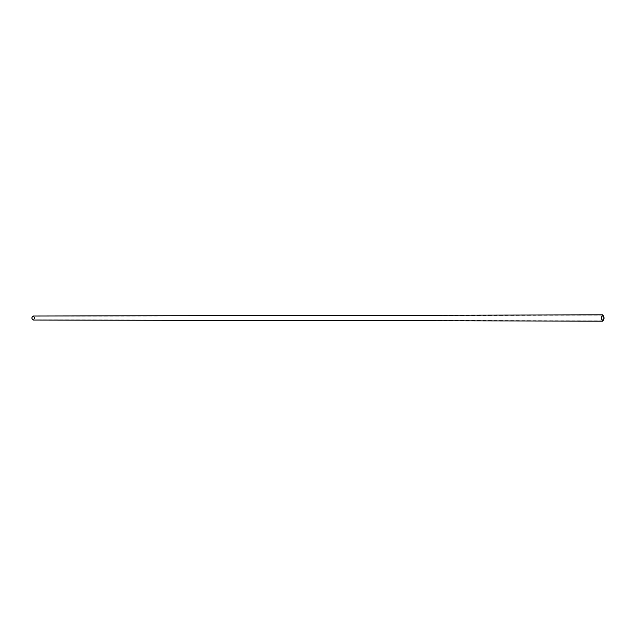 <?xml version="1.0" encoding="UTF-8"?>
<svg xmlns="http://www.w3.org/2000/svg" width="636" height="636" viewBox="0 0 636 636"><rect width="100%" height="100%" fill="white"/><g stroke="black" fill="none" stroke-linecap="round" stroke-linejoin="round"><path stroke-width="0.48" stroke-dasharray="3.18 2.39" d="M33.422 320.011L35.052 318.056L33.422 316.036M34.893 318.048L33.422 316.235C31.546 317.428 31.546 318.62 33.422 319.813L34.893 318.048M602.848 315.186L33.422 316.235M602.848 320.814L33.422 319.813"/><path stroke-width="0.95" d="M604.2 318.048L602.848 314.876C601.115 316.959 601.115 319.041 602.848 321.124L604.2 318.048M604.065 318.048L602.848 315.186C601.29 317.062 601.29 318.938 602.848 320.814L604.065 318.048M602.848 314.876L33.422 316.036C31.339 317.364 31.339 318.684 33.422 320.011L602.848 321.124"/></g></svg>
